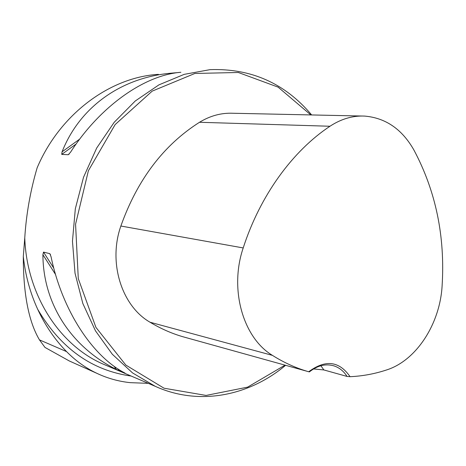 <?xml version="1.0" encoding="UTF-8"?>
<svg xmlns="http://www.w3.org/2000/svg" width="466" height="466" viewBox="0 0 466 466"><rect width="100%" height="100%" fill="white"/><g stroke="black" fill="none" stroke-linecap="round" stroke-linejoin="round"><path stroke-width="0.7" d="M311.643 114.945C284.994 83.315 251.127 68.217 210.044 69.65L184.186 74.362L158.923 84.864L135.262 100.988L114.205 122.29L96.689 148.037L83.531 177.249L75.329 208.745L72.463 241.196L75.026 273.227L82.843 303.517L95.483 330.854L112.306 354.242L132.525 372.899L155.242 386.32L102.741 363.923C59.532 345.12 26.69 294.931 24.762 237.846L23.306 256.556C23.294 293.912 28.682 321.686 39.459 339.877L44.986 347.426L69.288 360.958L96.98 373.377C107.617 378.38 118.743 381.473 130.358 382.662L148.27 383.343M24.762 237.846C26.265 214.04 30.395 190.699 37.14 167.818C59.788 114.199 110.034 77.14 158.417 74.368M131.196 376.062C91.866 370.54 60.702 348.294 37.711 309.331C45.284 325.623 54.906 339.714 66.574 351.609C75.725 360.87 85.861 368.128 96.98 373.377M37.711 309.331C30.185 292.963 25.38 275.371 23.306 256.556M74.111 363.119L69.288 360.958M155.242 386.32C198.79 406.136 248.966 396.071 285.576 365.327M180.878 72.288C144.839 74.997 100.388 105.893 70.558 152.19L68.263 154.718L61.728 154.397L62.071 151.823C80.1 106.108 122.243 77.397 171.104 73.185L178.734 72.51M119.261 370.82L116.127 369.322C72.02 347.356 43.117 304.607 42.901 254.716L43.524 252.094L49.827 253.673L51.074 256.801C62.263 310.653 92.536 356.403 125.051 373.12L119.261 370.82L118.114 369.014M313.531 368.944L323.87 369.946L347.036 376.429L350.071 376.691C339.236 360.993 325.443 359.35 308.696 371.752L308.742 371.769M308.696 371.752L307.251 371.332C295.287 367.767 283.683 362.449 272.453 355.377C243.083 337.856 229.121 289.334 243.205 247.941C260.174 195.382 292.636 150.984 329.963 126.251C341.112 118.947 352.651 115.556 364.581 116.081C385.58 117.869 402.001 129.14 413.843 149.901C435.803 191.037 445.222 236.396 442.1 285.978C439.939 323.812 416.47 360.399 386.78 369.887C374.827 373.854 362.589 376.126 350.071 376.691M361.814 116.022L232.86 113.255C221.286 112.766 210.166 115.778 199.5 122.278C163.595 145.072 137.383 179.655 120.869 226.027C107.931 262.649 121.708 306.005 150.023 322.222C160.455 328.495 171.238 333.283 182.369 336.592L186.889 337.844M310.822 114.927L278.097 87.13L238.307 72.486L194.881 73.465L152.184 91.132L115.125 124.603L88.394 170.707L75.568 224.21L78.282 278.61L95.92 327.371L125.837 365.07L164.049 388.219L206.077 395.43L247.621 387.141L285.017 365.146M320.882 365.752L323.87 369.946M309.342 371.938C317.544 365.431 325.821 363.439 334.186 365.95C339.487 367.75 343.774 371.245 347.036 376.429M272.453 355.377L150.023 322.222M329.963 126.251L199.5 122.278M243.205 247.941L120.869 226.027M68.263 154.718L69.184 154.048M61.728 154.397L76.168 143.971M174.191 73.162L174.564 72.894M62.071 151.823L79.756 139.066M170.008 73.972L171.104 73.185M116.127 369.322L114.228 366.352M55.559 274.521L42.901 254.716M53.794 268.189L43.524 252.094M50.52 254.762L49.827 253.673M66.574 351.609L39.459 339.877M307.251 371.332L182.369 336.592M333.254 365.67L334.186 365.95"/></g></svg>
